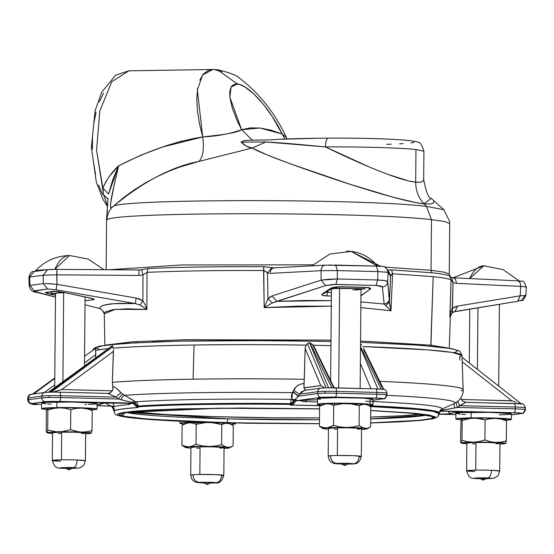 <?xml version="1.0" encoding="UTF-8"?>
<svg xmlns="http://www.w3.org/2000/svg" width="554" height="554" viewBox="0 0 554 554"><rect width="100%" height="100%" fill="white"/><g stroke="black" fill="none" stroke-linecap="round" stroke-linejoin="round"><path stroke-width="0.83" d="M469.647 278.558L483.794 265.802A47.138 21.128 89.1 0 0 469.785 278.26M335.572 270.567L337.331 270.587L335.724 265.089L337.331 270.587L377.973 271.599L337.331 270.587L337.365 278.974L377.613 279.971L377.973 271.599L376.367 266.1L335.814 265.096M311.937 265.851L329.872 254.044L351.091 251.412L377.586 266.135A47.138 42.076 -84 0 0 351.181 251.426A47.138 42.076 -84 0 0 346.541 251.211M47.325 269.763C38.475 270.013 34.743 270.525 36.135 271.308L35.414 270.851L37.153 270.421L47.325 269.763M103.972 269.708L88.148 259.03L69.492 255.498C56.044 255.92 44.68 261.045 35.394 270.871L35.962 271.266M69.492 255.498L54.846 269.362A47.138 21.128 -90.9 0 1 69.465 255.498M205.832 483.884L207.175 484.501L208.373 483.926M204.717 482.783L203.796 482.721L207.127 484.501L208.56 483.898L207.175 484.501M347.954 463.809L344.623 465.519L343.3 464.896L345.371 464.854L344.671 465.519L347.933 463.823M68.087 469.293L68.772 469.861L69.97 469.286L68.772 469.861L67.588 469.196L69.97 469.286M482.389 479.598L484.279 479.591L483.081 480.159L481.89 479.501L483.081 480.159M334.339 388.132L313.924 346.257L312.421 344.353L333.605 387.821L312.421 344.353L309.894 342.864L331.798 387.8L309.894 342.864L308.883 342.767L307.415 343.598L326.057 387.883L328.536 387.8L309.596 342.822L328.536 387.8L324.706 387.904L320.898 385.591L303.98 387.925L304.79 389.42L306.528 390.321M305.711 345.911L306.12 345.156A184.974 9.009 -179.5 0 0 194.045 345.024L193.076 379.185A186.469 9.079 0.5 0 1 304.291 379.289L305.164 348.411L305.711 345.911M320.565 405.694A162.703 7.922 -179.5 0 0 297.027 405.251L294.963 405.126A162.724 7.922 -179.5 0 0 290.254 405.057L290.261 404.6A162.772 7.929 0.5 0 1 292.27 404.621L290.76 403.672A162.779 7.929 -179.5 0 0 203.498 403.721L203.491 404.475A162.779 7.929 0.5 0 1 291.626 404.434L295.337 399.815L297.754 400.563L321.23 397.322A3.698 3.511 -97.9 0 1 317.754 393.541L298.544 396.193L297.775 396.865A5.547 4.764 26.4 0 0 292.394 392.668L293.745 390.189C295.483 386.283 298.89 384.074 303.959 383.555L304.291 379.289A186.469 9.079 -179.5 0 0 193.076 379.185L194.045 345.024A184.974 9.009 -179.5 0 0 113.148 348.189L112.857 346.659L51.03 392.211L52.623 392.177L61.688 389.559L113.445 351.423L113.404 349.74L112.358 382.302L112.85 386.56C115.038 386.955 117.794 389.067 121.132 392.904L124.615 395.307A5.547 1.807 -62.1 0 0 120.855 399.649L118.445 399.025L60.559 397.585L60.573 395.736A14.799 0.72 -179.5 0 0 49.278 395.674L49.264 397.523A14.799 0.72 0.5 0 1 60.559 397.585A3.698 1.163 91.4 0 1 59.361 401.442L130.862 403.021M95.745 348.147L95.613 350.453A184.974 9.009 0.5 0 1 108.342 348.632A184.974 9.009 -179.5 0 0 95.613 350.453L95.703 354.685L84.506 362.932L95.703 354.685L95.794 348.217L84.561 356.27M32.575 394.15L54.777 378.001L32.575 394.15M461.856 400.507L462.59 401.221M512.18 400.881L461.157 399.489L511.799 400.75L514.257 401.615L512.18 400.881M516.28 402.343L514.257 401.615L516.28 402.343M520.095 403.804L521.404 403.908L518.232 403.077L520.095 403.804L465.776 402.308L457.355 407.453L443.034 410.057L443.29 410.985A5.547 5.498 69.5 0 0 442.875 410.999L440.61 411.373L439.163 412.598L441.046 411.179L442.875 410.999A167.724 8.165 0.5 0 1 442.286 411.2L440.43 411.407M297.166 400.59L295.524 401.193L293.488 404.101L292.547 404.614L296.397 400.667L322.047 397.239L333.286 397.059L375.64 398.104A3.698 1.163 -88.6 0 0 376.838 394.247L336.458 393.243L336.472 391.401A14.799 0.72 -179.5 0 0 325.177 391.339L325.163 393.188A14.799 0.72 0.5 0 1 336.458 393.243A3.698 1.163 91.4 0 1 335.26 397.1L380.833 398.326L383.133 398.755L372.994 400.189L382.675 398.852A3.698 3.511 82.1 0 0 383.257 398.811M232.514 422.958L232.514 423.138A27.748 1.35 0.5 0 1 235.457 423.775A27.748 1.35 0.5 0 1 231.226 424.454L235.45 423.81L232.514 422.958M184.184 424.045A27.748 1.35 0.5 0 1 182.91 423.921L179.974 423.256L183.589 422.654L203.976 422.162A27.748 1.35 0.5 0 0 179.967 423.291A27.748 1.35 0.5 0 0 182.91 423.921L184.247 424.045M229.619 447.833A22.195 1.08 0.5 0 1 226.039 448.304A22.195 1.08 0.5 0 1 224.051 448.415L229.301 447.944L229.661 447.805L229.238 447.521L227.341 447.237A22.195 1.08 0.5 0 1 229.619 447.833L233.102 445.866L233.282 425.804L230.45 424.059L227.549 423.221L224.64 423.443L221.787 424.593L212.265 422.64L205.756 422.564L209.01 422.467A22.195 1.08 -179.5 0 0 197.757 422.48L196.199 424.295L205.756 422.564L196.199 424.295L192.73 423.076L189.17 422.778L185.604 423.54L182.107 425.216L181.934 445.271L185.382 447.445A22.195 1.08 0.5 0 1 188.962 446.794L185.361 447.431L190.943 448.124A22.195 1.08 0.5 0 1 187.661 447.861A22.195 1.08 0.5 0 1 185.382 447.445M372.953 404.794L373.001 399.254A27.748 1.35 -179.5 0 0 370.051 398.624L370.003 404.164A27.748 1.35 0.5 0 1 372.953 404.794A27.748 1.35 0.5 0 1 368.722 405.473L372.939 404.829L370.003 404.164L370.051 398.624A27.748 1.35 -179.5 0 0 338.868 397.64A27.748 1.35 -179.5 0 0 317.511 398.769L317.463 404.309A27.748 1.35 0.5 0 1 338.819 403.18A27.748 1.35 0.5 0 1 370.003 404.164L353.944 403.347L332.767 403.236L318.875 403.901L317.532 404.406L320.406 404.939A27.748 1.35 0.5 0 1 317.463 404.309M321.68 405.064A27.748 1.35 0.5 0 1 320.406 404.939L321.742 405.071M47.409 409.531L42.554 409.018L41.633 408.748L42.242 408.36L56.868 407.578A27.748 1.35 0.5 0 1 97.054 409.136L97.102 403.589A27.748 1.35 -179.5 0 0 56.91 402.031A27.748 1.35 -179.5 0 0 41.605 403.104L41.557 408.651A27.748 1.35 0.5 0 1 56.868 407.578L56.91 402.031L56.868 407.578L91.202 408.25L96.978 409.032L91.971 409.87M46.765 409.482L46.377 411.234L46.765 409.482A27.748 1.35 0.5 0 1 41.557 408.651M461.717 419.835L456.863 419.323L455.935 419.053L456.551 418.658L471.17 417.875A27.748 1.35 0.5 0 1 511.356 419.433L511.404 413.893A27.748 1.35 -179.5 0 0 471.219 412.335A27.748 1.35 -179.5 0 0 455.914 413.409L455.866 418.949A27.748 1.35 0.5 0 1 471.17 417.875L471.219 412.335L471.17 417.875L503.731 418.436L511.287 419.336L506.273 420.167M505.573 419.745L505.747 419.309A22.195 1.08 -179.5 0 0 495.816 418.395L501.225 419.149L506.501 420.811L501.225 419.149L495.816 418.395L490.401 418.713L485.096 419.939L484.923 440.001L490.2 441.663L495.608 442.417L490.2 441.663L484.923 440.001L479.245 441.531L473.448 442.161A22.195 1.08 0.5 0 1 495.608 442.417L501.024 442.099L506.328 440.873L506.501 420.811L505.961 419.433L506.501 420.811L506.328 440.873L505.754 443.172L506.328 440.873L501.024 442.099L495.608 442.417A22.195 1.08 0.5 0 1 505.56 443.47L505.56 443.47A22.195 1.08 0.5 0 1 505.518 443.498A22.195 1.08 0.5 0 1 499.95 444.073L504.465 443.733L505.56 443.47L505.144 443.179L490.394 442.244L470.942 442.21L461.053 442.971L460.512 441.593L461.066 419.78A27.748 1.35 0.5 0 1 455.866 418.949M360.142 388.479L361.014 289.216A14.799 0.72 -179.5 0 0 350.876 288.44A14.799 0.72 -179.5 0 0 339.581 288.385L364.92 288.793L361.007 289.333L364.92 288.793L364.927 287.443L364.92 288.793L336.832 288.094L336.839 286.924L336.832 288.094L332.171 288.738L339.581 288.385L338.709 387.945L339.581 288.385A14.799 0.72 -179.5 0 0 332.171 288.738A14.799 0.72 -179.5 0 0 331.417 288.953L330.62 380.501M55.552 293.343L60.933 292.429L64.077 292.505L60.933 292.429L60.933 291.903L60.933 292.429L56.266 293.073L63.675 292.72L62.9 381.685L63.675 292.72A14.799 0.72 -179.5 0 0 56.266 293.073A14.799 0.72 -179.5 0 0 55.518 293.295L54.694 387.655M477.403 369.386L477.943 307.782L477.403 369.386M367.115 428.851A22.195 1.08 0.5 0 1 363.535 429.329L363.535 429.322A22.195 1.08 0.5 0 1 361.547 429.433L366.796 428.962L367.157 428.824L366.734 428.54L364.837 428.256A22.195 1.08 0.5 0 1 367.115 428.851L370.598 426.885L370.771 406.83L367.946 405.085L365.044 404.24L362.136 404.468L359.283 405.611L349.761 403.658L343.251 403.582L346.506 403.485A22.195 1.08 -179.5 0 0 335.253 403.499L333.695 405.32L343.251 403.582L333.695 405.32L333.522 425.375L328.252 427.563L322.837 428.311L328.432 429.142A22.195 1.08 0.5 0 1 325.156 428.879A22.195 1.08 0.5 0 1 322.878 428.471A22.195 1.08 0.5 0 1 326.458 427.813A22.195 1.08 0.5 0 1 346.298 427.501L324.665 427.792L319.429 426.296L322.878 428.471M461.26 419.233L461.066 419.78L461.26 419.233M370.681 417.072A153.527 7.479 -179.5 0 0 420.853 414.15L401.885 415.749L370.681 417.072M426.815 415.015A153.527 7.479 0.5 0 1 370.668 418.921L426.815 415.015M208.927 483.102L215.111 482.943C218.969 482.617 221.122 480.235 221.565 475.789A16.558 0.803 0.5 0 0 223.816 475.408L224.058 447.694A16.558 0.803 -179.5 0 0 200.077 446.766L199.835 474.473A16.558 0.803 0.5 0 1 223.816 475.408L216.067 474.653L199.835 474.473A16.558 0.803 -179.5 0 0 192.951 474.73L190.708 475.117A16.558 0.803 0.5 0 1 192.951 474.73A16.558 0.803 0.5 0 1 199.835 474.473L200.077 446.766A16.558 0.803 -179.5 0 0 190.943 447.403L190.708 475.117L191.608 478.725L193.249 480.775L196.137 482.354L204.793 483.067M346.423 464.127L353.223 463.954C357.51 464.01 360.204 461.496 361.312 456.427L361.547 428.713A16.558 0.803 -179.5 0 0 337.573 427.785L337.331 455.499A16.558 0.803 0.5 0 1 361.312 456.427L353.563 455.679L337.331 455.499A16.558 0.803 -179.5 0 0 330.447 455.755L328.197 456.136A16.558 0.803 0.5 0 1 330.447 455.755A16.558 0.803 0.5 0 1 337.331 455.499L337.573 427.785A16.558 0.803 -179.5 0 0 328.439 428.429L328.197 456.136L329.097 459.744L330.745 461.801L333.633 463.373L342.289 464.093M71.203 468.462L77.941 468.109L73.398 467.666L71.203 468.462L79.852 467.908L83.723 465.415L85.406 460.762L77.179 459.993A16.558 0.803 0.5 0 1 85.406 460.762L85.648 433.055A16.558 0.803 -179.5 0 0 61.674 432.12A16.558 0.803 -179.5 0 0 52.54 432.764L52.298 460.478A16.558 0.803 0.5 0 1 61.432 459.834L61.674 432.12L61.432 459.834L52.298 460.478C54.922 468.511 56.432 467.971 63.973 468.359L66.584 468.421M60.525 461.247A16.558 0.803 0.5 0 1 52.298 460.478M485.484 478.774L494.161 478.206L498.032 475.713L499.715 471.066L491.488 470.298C491.211 474.771 489.951 477.326 487.7 477.97L475.18 478.019L474.106 478.317L478.49 478.656C467.458 478.434 479.944 477.5 487.7 477.97L485.505 478.767L492.243 478.407L487.7 477.97C489.951 477.326 491.211 474.771 491.488 470.298A16.558 0.803 0.5 0 1 499.715 471.066L499.957 443.352A16.558 0.803 -179.5 0 0 475.976 442.424A16.558 0.803 -179.5 0 0 466.849 443.068L466.606 470.775A16.558 0.803 0.5 0 1 475.734 470.138L475.976 442.424L475.734 470.138L466.606 470.775C469.231 478.815 470.734 478.275 478.282 478.663L480.886 478.725M474.833 471.544A16.558 0.803 0.5 0 1 466.606 470.775M484.452 479.563L483.781 479.494L485.172 478.157C479.542 478.102 478.157 478.206 481.017 478.469L479.695 478.379L483.24 480.159L486.488 478.441L484.438 478.511L485.172 478.157L483.781 479.494L481.89 479.501M343.986 464.958L344.671 465.519M70.136 468.206L72.186 468.137L70.157 469.259L69.472 469.19L70.87 467.853L70.129 468.213M66.709 468.165C63.849 467.901 65.24 467.798 70.87 467.853L69.472 469.19L67.588 469.196M342.227 463.816L341.112 463.539L343.487 464.861L341.112 463.539L347.538 463.843M346.049 464.91L343.487 464.861M480.096 478.427L486.045 478.483M66.369 468.421L64.181 468.359C53.149 468.13 65.635 467.195 73.398 467.666C75.642 467.029 76.909 464.474 77.179 459.993C76.909 464.474 75.642 467.029 73.398 467.666L60.878 467.714L59.797 468.019L63.758 468.338M65.794 468.123L71.743 468.178M336.777 463.379L335.558 463.56L336.015 463.74L342.171 464.079L336.777 463.379L349.297 463.324L353.819 463.781L347.206 463.269L336.777 463.379C332.926 462.763 330.814 460.222 330.447 455.755C330.814 460.222 332.926 462.763 336.777 463.379M341.79 463.788L348.265 463.802M206.49 483.933L207.875 483.829L205.991 483.836L203.623 482.52L210.444 482.804M491.488 470.298A16.558 0.803 -179.5 0 0 475.734 470.138A16.558 0.803 0.5 0 1 491.488 470.298M478.067 478.642L480.692 478.732M480.678 478.725L478.282 478.663M77.179 459.993A16.558 0.803 -179.5 0 0 61.432 459.834A16.558 0.803 0.5 0 1 77.179 459.993M361.312 456.427A16.558 0.803 0.5 0 1 359.061 456.815C358.618 461.253 356.464 463.636 352.6 463.968L346.866 464.127M347.081 464.134L352.6 463.968M204.731 482.79L203.623 482.52L205.991 483.836M215.111 482.943L216.289 482.679L213.609 482.389L200.887 482.271L198.519 482.721L204.675 483.06L199.281 482.361L211.801 482.305L215.728 482.936L209.606 483.102M204.301 482.769L207.348 482.451L211.116 482.624L210.042 482.825M461.247 442.958L466.842 443.789A22.195 1.08 0.5 0 1 461.281 443.11A22.195 1.08 0.5 0 1 461.247 442.958L461.247 442.958A22.195 1.08 0.5 0 1 473.448 442.161L467.666 441.718L462.008 440.361L461.247 442.958L462.008 440.361L467.666 441.718L473.448 442.161L479.245 441.531L484.923 440.001L485.096 419.939L479.445 418.582L473.656 418.138L467.86 418.769L462.188 420.299L462.008 440.361L462.188 420.299L461.454 418.935L462.188 420.299L470.741 418.325L476.572 418.235L485.096 419.939L490.401 418.713L495.816 418.395A22.195 1.08 -179.5 0 0 473.656 418.138A22.195 1.08 -179.5 0 0 461.496 418.907A22.195 1.08 -179.5 0 0 461.489 418.914L461.496 418.907M475.221 443.837L472.569 443.726M466.89 443.124L473.234 442.487L488.614 442.494L499.362 443.138L499.826 443.456L495.92 443.844M199.765 80.178L203.422 73.952L208.436 70.337L212.805 69.499L217.459 69.707L237.382 84L231.046 87.11L229.896 97.324L241.599 129.691L237.216 120.883L232.334 108.286L229.896 97.324L229.813 91.458L231.046 87.11L232.161 85.6L235.346 84.028L239.681 84.485L244.93 86.95L253.891 94.007L263.261 104.207L272.173 116.423L282.152 133.985L270.601 130.052L259.923 128.016L250.221 127.898L241.599 129.691L237.915 131.436L233.49 132.607L223.491 134.477L202.709 136.977L197.356 89.942L202.57 75.005L212.812 69.499L214.599 69.582L221.655 71.736M334.048 138.112L328.425 138.14C326.645 138.417 325.648 141.339 325.427 146.928C359.477 146.637 400.438 147.821 415.971 149.538L423.928 151.249L415.971 149.538C400.438 147.821 359.477 146.637 325.427 146.928C325.648 141.339 326.645 138.417 328.425 138.14L328.273 138.133C360.425 137.994 386.27 138.68 405.798 140.197C413.997 141.055 418.18 141.824 418.346 142.503C419.98 141.782 421.836 144.698 423.928 151.249L423.678 179.586C426.241 192.314 428.754 198.574 431.227 198.367L443.851 209.731L426.462 206.372L424.011 203.817C404.669 201.898 358.32 187.391 321.632 174.856C282.997 161.526 259.847 152.585 252.188 148.036L246.544 146.214L241.045 142.136L244.023 140.723L247.887 140.266L244.023 140.723L241.045 142.136L265.878 141.963L241.045 142.136C244.868 145.709 248.58 147.676 252.188 148.036L199.031 161.408C203.027 156.914 204.26 148.77 202.709 136.977L199.44 123.584L197.432 110.8L196.774 99.021L197.605 88.259M91.652 409.122L91.424 408.99A22.195 1.08 -179.5 0 0 81.514 408.097L86.916 408.852L92.199 410.514L91.839 409.371L91.465 409.15L92.199 410.514L92.019 430.569L92.199 410.514L86.916 408.852L81.514 408.097L76.099 408.409L70.787 409.641L70.614 429.696L75.898 431.358L81.3 432.113L86.715 431.801L92.019 430.569L91.251 433.166L92.019 430.569L86.715 431.801L81.3 432.113A22.195 1.08 0.5 0 1 91.251 433.166A22.195 1.08 0.5 0 1 91.209 433.193A22.195 1.08 0.5 0 1 85.641 433.775L90.898 433.304L91.237 433.02L90.835 432.882L78.578 431.864L70.614 429.696L62.055 431.67L47.298 432.515L46.958 432.792L48.129 433.083L52.533 433.484A22.195 1.08 0.5 0 1 46.979 432.806A22.195 1.08 0.5 0 1 46.938 432.653A22.195 1.08 0.5 0 1 59.146 431.857A22.195 1.08 0.5 0 1 81.3 432.113L56.231 431.767L47.706 430.056L46.938 432.653L46.204 431.289L46.979 432.806M60.919 433.54L58.267 433.422M52.582 432.819L58.932 432.182L74.312 432.189L85.06 432.833L85.524 433.152L81.618 433.547M364.837 428.256L346.298 427.501A22.195 1.08 0.5 0 1 364.837 428.256L361.935 427.418L359.11 425.673L352.766 427.044L346.298 427.501L339.837 426.892L333.522 425.375L339.837 426.892L346.298 427.501L352.766 427.044L359.11 425.673L363.376 427.965L366.298 428.277L364.837 428.256M336.818 429.198L334.166 429.087M328.487 428.484L334.831 427.847L350.211 427.847L360.959 428.498L361.506 428.658L360.709 428.962L357.517 429.205M192.951 474.73C193.318 479.203 195.43 481.745 199.281 482.361C195.43 481.745 193.318 479.203 192.951 474.73M271.183 139.85L247.887 140.266M387.634 174.268L408.201 180.846L415.687 182.224C398.278 180.41 356.644 162.19 325.427 146.928L265.878 141.963L252.188 148.036L265.878 141.963C276.308 142.42 296.161 144.075 325.427 146.928L369.165 166.899M420.022 182.301L415.687 182.224L415.971 149.538L415.687 182.224L420.811 182.183L423.367 180.736L423.678 179.586M375.508 169.531L381.519 171.934M180.168 142.406L180.272 141.415M181.774 140.861L181.442 141.956M287.131 138.978L286.342 137.447C275.075 113.224 259.597 93.578 239.91 78.495C237.41 75.573 229.924 72.643 217.459 69.707L237.382 84C249.252 84.887 271.176 110.544 282.152 133.985L286.342 137.447L282.152 133.985L284.978 139.061L282.152 133.985L259.923 128.016L241.599 129.691L252.409 140.28L241.599 129.691C230.72 133.694 217.757 136.125 202.709 136.977C204.26 148.77 203.027 156.914 199.031 161.408C171.816 166.615 143.084 181.712 112.829 206.704L111.195 207.702L110.641 207.466L110.44 204.274L113.854 186.525M280.83 139.269L318.882 138.237M345.627 138.133L357.309 138.258M368.729 138.479L379.525 138.791M389.365 139.179L397.924 139.643M404.932 140.162L410.175 140.716M413.478 141.291L414.371 141.582M413.928 142.426L411.061 142.953M403.118 143.645L399.579 143.839M391.339 144.172L386.692 144.303M319.499 417.896L272.513 417.785L214.086 416.636L165.154 414.524L132.081 411.629A153.527 7.479 -179.5 0 0 319.499 417.896M367.745 428.034L369.179 427.556L367.745 428.034M322.255 428.041L319.429 426.296L319.603 406.234L324.873 404.053L335.253 403.499A22.195 1.08 -179.5 0 0 326.666 403.797L330.226 404.101L333.695 405.32L330.226 404.101L326.666 403.797L323.1 404.565L319.603 406.234L319.429 426.296L322.899 427.515L326.458 427.813L330.025 427.051L333.522 425.375L333.695 405.32L335.253 403.499L365.044 404.24A22.195 1.08 -179.5 0 0 346.506 403.485L352.967 404.095L359.283 405.611L359.11 425.673L359.283 405.611L363.583 404.226L367.344 404.669A22.195 1.08 -179.5 0 0 365.044 404.24L367.946 405.085L370.771 406.83L370.598 426.885L367.101 428.561M323.695 428.588L326.618 428.9L323.695 428.588M461.066 419.78L460.512 441.593L461.053 442.971M130.675 70.905L128.847 70.822L111.714 81.798L99.817 111.056L96.555 150.217L102.864 188.104L105.897 181.594L109.754 175.943L118.584 165.847L140.674 155.252L162.772 146.955L202.709 136.977C176.698 140.903 148.659 150.529 118.584 165.847L108.549 194.032L102.864 188.104C106.777 179.288 112.019 171.872 118.584 165.847C115.481 180.092 106.25 214.904 112.829 206.704C114.692 198.789 362.004 198.533 426.462 206.372L443.851 209.731L449.571 221.295L449.689 223.574L445.084 221.607L431.476 219.668C364.788 211.559 108.909 211.829 106.984 220.014L106.59 219.142M433.817 201.455L433.242 203.235L429.959 204.052L424.011 203.817C418.519 197.993 415.742 190.791 415.687 182.224C415.742 190.791 418.519 197.993 424.011 203.817L431.241 198.374M102.635 194.579L98.633 185.057M95.517 174.025L93.411 161.913M92.4 149.185L92.511 136.326M93.744 123.833L96.057 112.192M99.36 101.839L103.522 93.183M51.626 291.799L51.605 293.717L55.511 293.814L51.605 293.717L51.626 291.799M56.266 293.073L51.605 293.717L56.266 293.073M70.787 409.641L65.137 408.284L59.354 407.841L53.558 408.464L47.879 410.002L47.706 430.056L56.231 431.767L62.055 431.67L70.614 429.696L70.787 409.641L76.099 408.409L81.514 408.097A22.195 1.08 -179.5 0 0 59.354 407.841L65.137 408.284L70.787 409.641M46.938 432.653L47.706 430.056L47.879 410.002L47.145 408.637L47.879 410.002L53.558 408.464L59.354 407.841A22.195 1.08 -179.5 0 0 47.187 408.61L47.187 408.61M46.377 411.234L46.204 431.289L46.377 411.234M228.116 418.872A153.527 7.479 0.5 0 1 126.104 412.391L228.116 418.872L226.918 422.723L228.116 418.872A153.527 7.479 0.5 0 0 319.485 419.745L228.116 418.872M365.328 429.073L361.741 429.308M360.896 289.299L355.897 288.627L336.832 288.094L331.451 289.008M330.115 289.444L331.41 289.479L330.115 289.444M360.259 289.437L355.599 290.074L360.259 289.437L352.85 289.784M227.341 447.237L208.803 446.482L187.169 446.773L181.934 445.271L185.403 446.489L188.962 446.794A22.195 1.08 0.5 0 1 208.803 446.482L202.342 445.873L196.026 444.356L192.529 446.025L188.962 446.794L192.529 446.025L196.026 444.356L196.199 424.295L196.026 444.356L202.342 445.873L208.803 446.482A22.195 1.08 0.5 0 1 227.341 447.237L224.439 446.392L221.614 444.647L215.271 446.025L208.803 446.482L215.271 446.025L221.614 444.647L225.88 446.946L228.802 447.251L227.341 447.237M199.322 448.179L196.67 448.061M190.992 447.466L197.335 446.822L212.715 446.829L223.463 447.473L223.927 447.791L220.021 448.186M505.954 419.426L500.2 418.623L484.909 418.125L468.864 418.256L461.641 418.921M113.819 186.705L118.584 165.847L112.954 179.267L108.549 194.032L102.864 188.104L103.626 194.786L107.608 205.818M212.805 69.499L128.847 70.822L111.714 81.798L99.817 111.056L96.555 150.217L103.626 194.786L107.988 199.128L103.626 194.786M108.023 198.339L106.59 219.19L106.984 220.014C107.116 214.772 109.062 210.333 112.829 206.704C109.062 210.333 107.116 214.772 106.984 220.014C108.909 211.829 364.788 211.559 431.476 219.668L445.084 221.607L449.689 223.574L449.252 274.209L444.64 272.243L431.04 270.297L431.476 219.668L431.04 270.297L385.016 267.125L431.04 270.297L444.64 272.243L449.252 274.209L450.243 276.543L449.633 276.024C447.777 274.923 441.863 273.842 431.885 272.783L431.04 270.297L431.885 272.783L391.657 269.888L387.848 270.172M199.031 161.408L179.087 167.287L168.305 171.463L157.107 176.594L145.695 182.723L134.317 189.835L123.265 197.868L112.829 206.704C114.692 198.789 362.004 198.533 426.462 206.372L431.476 219.668L426.462 206.372L424.011 203.817L415.59 202.529L392.744 197.113L350.294 184.357L290.234 163.79L267.132 154.912L252.188 148.036L199.031 161.408M431.788 198.851L432.175 199.218M63.675 292.72L65.005 292.706A14.799 0.72 -179.5 0 0 63.675 292.72M91.445 409.004L83.827 408.201L70.607 407.82L54.555 407.952L47.339 408.617M102.892 403.194L118.549 403.007A3.698 1.163 -88.6 0 0 118.611 403.007A3.698 1.163 91.4 0 1 118.549 403.007L129.262 403.264L130.107 403.908L129.546 404.462A164.649 8.019 0.5 0 0 114.311 406.567L112.919 402.938L114.311 406.567A164.649 8.019 0.5 0 1 129.546 404.462L128.043 402.993M319.582 408.9L219.059 408.263L125.294 412.467L122.316 416.061L148.797 419.246L226.918 422.723L319.45 423.63L247.167 423.159L187.12 421.414L138.798 418.395L125.578 416.733L119.415 414.904L119.622 413.976L122.219 413.055L134.546 411.359L155.3 409.953L181.968 408.949L241.274 408.118L319.582 408.9M370.633 422.841L419.295 420.334L431.324 418.554L433.159 416.643L410.936 413.097L370.744 410.583L414.087 413.388L427.307 415.05L433.463 416.871L433.263 417.806L430.666 418.72L418.332 420.424L397.585 421.823L370.633 422.841M304.845 401.705A164.649 8.019 0.5 0 1 317.484 401.948A164.649 8.019 0.5 0 0 304.845 401.705L304.063 401.657L304.845 401.705L306.93 399.87L304.845 401.705M367.323 404.655L369.366 405.86M319.603 406.234L323.093 404.268A22.195 1.08 -179.5 0 1 326.666 403.797L323.044 404.295M186.199 447.57L189.122 447.881L186.199 447.57M230.249 447.009L231.683 446.538L230.249 447.009M231.87 424.835L229.827 423.63A22.195 1.08 -179.5 0 0 227.549 423.221L230.45 424.059L233.282 425.804L233.102 445.866L229.605 447.535M227.833 448.048L224.252 448.283M438.657 414.461A162.772 7.929 0.5 0 1 438.47 414.551L438.539 414.344A162.779 7.929 0.5 0 0 439.246 413.616L433.159 411.414L417.093 409.427L370.377 406.539A162.779 7.929 0.5 0 1 439.246 413.616L438.048 416.49L436.815 417.439L433.006 418.741L420.458 420.458L370.633 422.958L399.012 421.892L420.001 420.479L432.48 418.755L435.105 417.827L435.312 416.885L429.08 415.036L415.708 413.36L370.744 410.472L412.003 413.014L434.98 416.636L433.117 418.595L420.715 420.41L370.633 422.951M439.377 411.892A5.547 4.293 -172.7 0 1 443.055 410.126A5.547 4.293 7.3 0 0 439.377 411.892M449.606 411.241A3.698 1.163 -88.6 0 0 449.654 411.241A3.698 1.163 -88.6 0 0 449.723 411.241L442.286 411.2A167.724 8.165 -179.5 0 0 442.875 410.999A5.547 5.498 -110.5 0 1 443.29 410.985A168.139 8.185 0.5 0 1 442.75 411.172A3.698 1.039 89.7 0 0 442.805 411.179A3.698 1.039 89.7 0 0 442.854 411.172A3.698 1.039 -90.3 0 1 442.805 411.179A3.698 1.039 -90.3 0 1 442.75 411.172L440.949 411.31M440.61 411.373L441.046 411.179M438.131 415.147A162.724 7.922 -179.5 0 0 438.602 414.918M29.937 285.442L43.295 283.593L43.157 275.213L29.667 277.076L29.937 285.442L29.667 277.076L43.157 275.213L47.665 269.653L43.157 275.213L43.295 283.593L29.937 285.442L34.244 290.815L29.937 285.442L29.189 285.781L28.919 277.325C30.096 272.88 31.848 270.941 34.175 271.515L29.667 277.076L34.175 271.515L36.135 271.308M361.637 289.243L361.007 289.694L361.637 289.243M326.091 292.159L331.389 292.422L327.698 292.332L327.795 291.009L327.698 292.332L325.565 291.91M44.666 283.53L56.93 284.299L56.127 289.811L47.602 288.966L43.295 283.593L47.602 288.966L33.87 291.182L55.483 297.096L37.312 292.408C34.161 291.57 33.136 291.037 34.244 290.815L47.602 288.966L56.127 289.811L56.93 284.299L56.972 269.369L56.771 274.839L138.881 275.435L139.089 269.971L56.979 269.376M28.926 277.332L29.667 277.076L29.535 277.547M372.821 266.017L376.367 266.1L377.973 271.599L377.613 279.971L337.365 278.974L337.331 270.587L321.078 270.684C321.292 267.222 322.76 265.38 325.475 265.151L325.15 265.151M385.148 271.952L388.098 272.346L387.35 269.313L388.098 272.346L390.452 276.37L388.832 271.855M326.431 265.11L325.475 265.151C322.76 265.38 321.292 267.222 321.078 270.684L321.112 280.144L328.446 279.23L337.365 278.974L321.112 280.144L272.118 295.926L276.723 301.348L325.717 285.573L321.112 280.144L325.717 285.573L335.869 284.437L337.365 278.974L335.869 284.437L376.124 285.435L377.613 279.971L376.124 285.435L382.405 286.986C385.522 286.577 387.288 284.846 387.696 281.799C387.135 280.83 383.777 280.22 377.613 279.971L384.822 280.629L387.696 281.799L388.098 272.346L377.973 271.599M484.951 265.851A47.138 21.128 89.1 0 0 483.767 265.802L453.137 277.776M517.651 301.293L520.22 295.822L457.604 306.057L455.063 311.521L517.678 301.286C524.693 298.994 521.736 303.26 525.878 295.476L526.3 287.02C522.505 278.219 523.738 282.492 517.512 280.816L452.888 277.776C455.035 278.018 456.164 279.874 456.281 283.329L520.691 286.376C520.573 282.914 519.444 281.065 517.298 280.823C519.444 281.065 520.573 282.914 520.691 286.376L520.22 295.822L525.24 295.483L521.079 300.69M109.969 405.396L109.72 406.013L111.513 406.262L113.182 407.259L114.408 410.043A5.547 4.612 172.8 0 0 114.38 409.226A5.547 4.612 -7.2 0 1 114.408 410.043L114.325 408.679M110.135 406.034L110.156 406.047A167.724 8.165 0.5 0 1 110.447 405.923L109.761 405.916L105.973 403.028L109.761 405.916L110.447 405.923A167.724 8.165 -179.5 0 0 110.135 406.034L97.082 405.701L111.063 406.144L113.182 407.259L114.276 408.907M114.124 406.567L111.001 405.888L114.124 406.567M128.119 403.167L129.338 403.326A167.724 8.165 0.5 0 1 130.474 403.229A167.724 8.165 -179.5 0 0 129.331 403.319L130.114 403.201A5.547 4.827 -94.4 0 1 130.474 403.229L133.583 403.734L137.17 407.058A162.772 7.929 0.5 0 1 138.23 406.989L138.265 407.446A162.724 7.922 -179.5 0 0 135.827 407.626L134.809 407.806A5.547 4.827 85.6 0 0 134.795 407.716L135.827 407.626L134.795 407.716A5.547 4.827 -94.4 0 1 134.809 407.806A162.703 7.922 -179.5 0 0 115.073 410.528L115.059 410.445A162.724 7.922 0.5 0 1 134.795 407.716A162.724 7.922 -179.5 0 0 115.059 410.445L114.81 410.528A162.724 7.922 -179.5 0 0 114.339 410.749L114.29 410.292A162.772 7.929 0.5 0 1 114.47 410.195L114.429 409.371M129.65 403.43L130.128 404.025L129.546 404.462L128.286 403.25M297.027 405.251L297.027 405.168A162.724 7.922 0.5 0 1 320.711 405.611A162.724 7.922 -179.5 0 0 297.027 405.168L294.963 405.126A162.724 7.922 -179.5 0 0 290.254 405.057L290.261 404.6A162.772 7.929 0.5 0 1 292.27 404.621L291.626 404.434C265.622 404.032 236.246 404.046 203.491 404.475A162.779 7.929 -179.5 0 0 137.51 406.858L136.734 406.934L133.583 403.734L130.474 403.229A5.547 4.827 85.6 0 0 130.114 403.201L118.611 403.007C108.376 402.848 102.712 403.014 101.624 403.506L97.088 404.399L105.267 403.049L128.992 403.264M131.277 402.779L132.731 402.488L135.349 403.665A4.626 1.461 107.2 0 0 135.128 401.712L135.737 401.795A165.445 8.054 0.5 0 1 291.03 399.358A4.626 0.402 -89.3 0 0 290.76 403.672A4.626 0.402 90.7 0 1 291.03 399.358L295.337 399.815L291.626 404.434L290.76 403.672L295.24 399.746L297.699 400.597A167.724 8.165 0.5 0 1 300.033 400.632L304.063 401.657L300.344 400.639M319.45 423.72L246.821 423.242L186.068 421.476L137.177 418.422L123.798 416.74L117.573 414.898L117.78 413.956L120.405 413.028L132.877 411.303L153.874 409.884L180.86 408.866L240.858 408.028L319.582 408.81L217.805 408.18L123.376 412.446L120.571 416.082L147.412 419.295L226.281 422.806L319.45 423.72M290.76 403.672A162.779 7.929 -179.5 0 0 203.498 403.721A162.779 7.929 -179.5 0 0 137.974 406.075L137.51 406.858A162.779 7.929 0.5 0 1 203.491 404.475L203.498 403.721A162.779 7.929 -179.5 0 0 137.974 406.075A4.626 3.933 86 0 0 135.737 401.795A4.626 3.933 -94 0 1 137.974 406.075L135.349 403.665L137.974 406.075L137.51 406.858A5.547 3.663 34.5 0 0 131.762 402.384A5.547 3.663 -145.5 0 1 137.51 406.858L137.17 407.058A162.772 7.929 0.5 0 1 138.23 406.989L138.265 407.446A162.724 7.922 -179.5 0 0 135.827 407.626L134.809 407.806A162.703 7.922 -179.5 0 0 115.073 410.528L114.81 410.528A162.724 7.922 -179.5 0 0 114.339 410.749L114.29 410.292A162.772 7.929 0.5 0 1 114.47 410.195L113.702 410.777A162.779 7.929 0.5 0 1 114.408 410.043L114.339 409.337A4.626 4.598 61.4 0 0 114.332 409.046M295.337 399.815L295.732 400.05M317.497 399.808L303.128 400.106A3.698 3.511 -97.9 0 0 303.668 400.078L317.497 399.815L300.988 400.404M367.004 404.946L367.364 404.808M184.759 447.023L181.934 445.271L182.107 425.216L185.597 423.249A22.195 1.08 -179.5 0 1 189.17 422.778L192.73 423.076L196.199 424.295L197.757 422.48A22.195 1.08 -179.5 0 0 189.17 422.778L185.555 423.277M221.787 424.593L221.614 444.647L221.787 424.593L224.64 423.443L227.549 423.221A22.195 1.08 -179.5 0 0 209.01 422.467L215.471 423.076L221.787 424.593M365.647 401.241A165.445 8.054 0.5 0 1 441.323 409.399L441.483 409.33A4.626 3.691 -114 0 0 439.8 411.234L443.034 410.057L439.8 411.234L441.483 409.33L443.034 410.057L443.29 410.985L514.043 412.744A3.698 1.163 -88.6 0 0 515.241 408.887L457.355 407.453L454.91 407.952A5.547 1.35 65.7 0 1 454.335 403.506L455.146 403.104M453.504 411.338A3.698 1.163 -88.6 0 0 453.567 411.345A3.698 1.163 -88.6 0 0 453.629 411.338L449.723 411.241A3.698 1.163 91.4 0 1 449.661 411.248L442.237 411.206M438.574 414.06L448.276 413.928L451.385 413.492L449.439 412.924L451.385 413.492C450.838 413.049 453.47 412.688 459.294 412.405L457.542 411.484L459.294 412.405C464.571 412.017 462.68 411.657 453.629 411.338A3.698 1.163 91.4 0 1 453.56 411.338L449.661 411.248M447.951 411.206L449.439 412.924L448.006 411.206L462.382 412.093L452.937 412.889L449.779 413.838L439.218 414.067M511.356 419.433A27.748 1.35 0.5 0 1 506.328 420.167M226.219 422.806L319.45 423.727M100.876 309.028L99.699 308.495C99.921 304.395 111.804 302.761 135.335 303.578L136.139 298.059L139.643 299.049L142.897 300.808L140.072 305.005L135.335 303.578L56.127 289.811L135.335 303.578L136.139 298.059L142.897 300.808L145.28 305.115L146.886 309.471L115.232 309.354L104.284 313.813L102.407 310.198L99.699 308.495L85.011 304.755M29.21 285.705L29.189 285.781C30.165 290.088 32.734 292.277 36.889 292.346L55.483 297.145M104.027 312.588L102.407 310.205L99.699 308.495L100.239 307.089L101.936 305.898L104.782 304.929L113.847 303.682L135.335 303.578L140.065 305.005L146.886 309.471L140.072 305.005L142.897 300.808L143.015 274.909L138.881 275.435L143.015 274.909L141.741 269.708L139.089 269.971L138.881 275.435L56.771 274.839L56.93 284.299L136.139 298.059L56.93 284.299L48.475 283.627M84.755 300.794L93.993 299.569L92.123 298.488M89 297.713L89.229 297.761C93.356 298.668 94.942 299.271 93.993 299.569L94.069 299.132L90.537 298.052L63.412 292.373M92.747 298.634L63.315 292.325M89.111 297.761L63.419 292.373L54.25 291.238L63.537 292.373L56.73 291.307L45.539 292.484L50.449 294.181C46.391 293.274 44.86 292.678 45.857 292.394L54.25 291.238L47.007 292.436M51.619 292.72L50.449 294.181L55.497 295.254L50.449 294.181L51.619 292.72M93.993 299.569L85.046 300.787M56.771 274.839L43.157 275.213M274.5 267.845L274.5 267.845C271.785 268.074 270.317 269.916 270.103 273.371L321.078 270.684L270.103 273.371C270.317 269.916 271.785 268.074 274.5 267.845L271.862 267.665L267.527 272.956L268.801 273.302L263.586 270.525L263.739 266.709L271.862 267.665L267.527 272.956L267.956 298.841L269.957 296.999L272.118 295.926L321.112 280.144L321.078 270.684M360.661 295.697L362.032 295.095L360.959 294.901L362.032 295.095L370.356 289.153L367.447 287.616L370.356 289.153L370.661 288.835L369.899 287.962L365.592 287.367C369.733 287.574 371.319 288.163 370.356 289.153L360.952 295.601M367.988 287.54L340.031 286.827M340.038 286.827L365.592 287.367L340.301 286.737L332.802 287.63L324.028 293.551L322.116 294.098L324.014 293.558M332.725 287.678L340.301 286.737L334.63 287.09L331.507 287.858L322.116 294.098L321.722 294.728L322.421 295.296L326.708 295.912C322.553 295.691 321.022 295.088 322.116 294.098L330.911 288.17L332.725 287.678M327.698 292.332L326.708 295.912L331.354 296.023L326.708 295.912L327.698 292.332M141.235 269.791L148.153 268.524L147.032 272.36L143.015 274.909L141.741 269.708L148.153 268.524C179.177 267.125 217.708 266.522 263.739 266.709L264.175 307.629L272.423 302.92L264.175 307.629L267.956 298.841L272.423 302.92L276.723 301.348L331.313 300.607L305.392 300.49L276.723 301.348L272.118 295.926L267.956 298.841L272.423 302.92L325.717 285.573L333.093 284.465L376.124 285.435L381.374 286.155L382.405 286.986L384.109 304.021C387.218 303.613 388.984 301.888 389.393 298.841L387.696 281.799C387.288 284.846 385.522 286.577 382.405 286.986L384.109 304.021L360.896 301.916L384.109 304.021C387.218 303.613 388.984 301.888 389.393 298.841L389.469 301.861L385.903 305.746L384.109 304.021L385.903 305.746L389.469 301.861L390.598 276.01L388.098 272.346L387.696 281.799L389.469 301.861L390.992 310.787L385.903 305.746L390.992 310.787L360.848 307.567L390.986 310.787L392.585 273.738L391.657 269.888L431.885 272.783C441.863 273.842 447.777 274.923 449.633 276.024L451.053 279.922L453.054 282.623L451.683 277.457L453.054 282.623L456.281 283.329L453.054 282.623L451.053 279.922L449.633 276.024L450.291 276.584M525.545 287.207L525.677 286.82L520.691 286.376L520.22 295.822L525.137 295.58M108.903 269.743L181.947 264.944L312.92 264.84L181.947 264.944L108.903 269.743M107.081 213.643L107.434 209.904M48.475 269.604L49.015 269.549M50.663 269.452L52.921 269.389M139.601 269.957L56.972 269.369L47.665 269.653L34.175 271.515M328.764 265.054L331.458 265.034M334.27 265.061L335.634 265.089M379.857 266.239L381.54 266.363M519.915 281.003L520.718 281.141M452.888 277.776C455.035 278.018 456.164 279.874 456.281 283.329L520.691 286.376M453.851 311.854L517.678 301.286L520.22 295.822L457.604 306.057L454.82 306.888L452.202 308.502L453.054 282.623L452.293 312.768L455.035 311.528L457.604 306.057L452.202 308.502L450.367 313.301M455.063 311.521L454.509 311.514M97.082 405.59L99.388 405.66A3.698 1.163 -88.6 0 0 100.316 404.122A3.698 1.163 91.4 0 1 99.388 405.66L96.805 405.583M121.381 399.572L122.282 400.223M97.054 409.136A27.748 1.35 0.5 0 1 92.026 409.863M300.774 400.452L303.128 400.106A3.698 3.511 82.1 0 0 303.71 400.071M300.033 400.632A167.724 8.165 -179.5 0 0 297.699 400.597M182.107 425.216L187.377 423.027L192.965 422.598L214.703 422.564L229.848 423.644M439.246 413.616L439.253 412.862A162.779 7.929 -179.5 0 0 369.158 405.736M386.969 395.009A14.799 0.72 -179.5 0 0 376.838 394.247A14.799 0.72 0.5 0 1 386.969 395.023A14.799 0.72 0.5 0 1 386.221 395.244A3.698 3.511 -97.9 0 1 382.675 398.852C384.116 398.541 381.768 398.291 375.64 398.104A3.698 1.163 91.4 0 0 376.838 394.247L376.852 392.405L336.472 391.401L336.458 393.243A14.799 0.72 -179.5 0 0 325.163 393.188A14.799 0.72 -179.5 0 0 317.754 393.541L317.767 391.692L299.326 394.24L298.544 396.193L291.556 403.056M456.094 402.55L457.355 407.453L515.241 408.887L515.255 407.045L459.681 405.66L457.355 407.453L456.094 402.55L457.743 401.276L459.681 405.66L515.255 407.045A3.698 1.163 -88.6 0 0 514.181 403.506A3.698 1.163 -88.6 0 0 514.126 403.506L465.623 402.349M511.397 414.87L521.619 413.457C522.997 414.018 524.25 412.751 525.379 409.662A14.799 0.72 -179.5 0 0 515.241 408.887A14.799 0.72 0.5 0 1 525.379 409.662A14.799 0.72 0.5 0 1 524.624 409.884A3.698 3.511 -97.9 0 1 521.079 413.492L511.397 414.828L521.543 413.395L517.678 412.875L443.29 410.985A168.139 8.185 0.5 0 1 442.75 411.172L448.013 411.206M439.197 414.205L455.9 414.627M465.505 414.517L461.766 414.288M460.201 414.17L455.921 413.374L460.997 412.675L489.778 412.384L511.003 413.658L511.19 414.06L509.008 414.42L499.369 414.904M390.598 276.01L392.585 273.738L391.214 274.535L390.598 276.01L389.469 301.861M451.558 277.416L450.27 276.564M331.264 306.154L264.175 307.629L267.956 298.841L267.527 272.956L265.712 271.418L263.586 270.525C217.168 270.338 178.312 270.948 147.032 272.36L143.015 274.909L142.897 300.808L145.28 305.115L146.886 309.471L147.032 272.36L148.153 268.524C179.177 267.125 217.708 266.522 263.739 266.709L271.862 267.665M273.967 267.845L325.136 265.151L376.367 266.1C387.918 267.042 381.775 265.359 387.35 269.313L389.697 273.33M387.294 270.283L391.657 269.888L392.585 273.738L433.152 276.647C443.221 277.72 449.19 278.807 451.053 279.922C449.19 278.807 443.221 277.72 433.152 276.647L430.95 345.184L360.557 341.001L430.95 345.184L447.708 347.981L430.95 345.184L430.777 346.112L433.152 276.647L392.585 273.738L390.992 310.787L389.49 303.024M453.629 311.95L452.299 312.768L452.202 308.502L450.513 312.705L449.827 317.006L452.299 312.768L450.083 316.022M449.938 315.787L451.053 279.922L449.827 317.006L450.354 316.805L449.259 348.217M521.113 300.704L520.289 300.85M113.708 410.05A162.779 7.929 -179.5 0 1 114.339 409.337A162.779 7.929 -179.5 0 0 113.708 410.022L111.97 406.657A165.445 8.054 0.5 0 1 111.25 406.186M41.598 404.316L38.967 404.254C32.838 404.067 30.491 403.818 31.931 403.506A3.698 3.511 -97.9 0 1 28.455 399.725L28.469 397.883A14.799 0.72 -179.5 0 0 27.714 398.097L27.7 399.946C28.386 403.755 32.125 405.196 38.912 404.254L38.967 404.254A3.698 1.163 91.4 0 1 38.912 404.254A3.698 1.163 91.4 0 1 38.849 404.254A3.698 1.163 -88.6 0 0 38.905 404.254A3.698 1.163 -88.6 0 0 38.967 404.254L31.474 403.603L45.331 401.657A3.698 3.511 -97.9 0 1 41.855 397.876L28.455 399.725A3.698 3.511 82.1 0 0 31.931 403.506L46.141 401.574L53.025 401.373L130.114 403.201L131.838 402.315L118.445 399.025A5.547 1.316 125.3 0 1 122.85 394.261A5.547 1.316 -54.7 0 0 118.445 399.025L116.153 397.121L60.573 395.736L60.559 397.585A14.799 0.72 -179.5 0 0 49.264 397.523A14.799 0.72 -179.5 0 0 41.855 397.876L41.869 396.027L28.469 397.883L28.455 399.725A14.799 0.72 -179.5 0 0 27.7 399.96A14.799 0.72 0.5 0 1 28.455 399.725L41.855 397.876A3.698 3.511 82.1 0 0 45.331 401.657L59.361 401.442A3.698 1.163 -88.6 0 0 60.559 397.585L118.445 399.025L116.153 397.121A5.547 1.122 134.1 0 1 121.132 392.904A5.547 1.122 -45.9 0 0 116.153 397.121L107.795 393.402L59.562 392.204M109.796 405.999L97.082 405.701M88.46 404.496L95.69 404.005L97.088 403.624L96.105 403.222L72.789 402.038L46.688 402.37L41.619 403.07L45.892 403.866M47.457 403.991L51.203 404.212M85.067 404.6L86.396 404.565M291.84 399.247A4.626 2.465 -111.3 0 1 293.662 401.179L291.84 399.247L292.394 392.668A5.547 4.764 -153.6 0 1 297.775 396.865L295.24 399.746L291.84 399.247L291.328 395.971L292.394 392.668A178.471 8.691 -179.5 0 0 124.615 395.307L135.128 401.712L135.349 403.665L131.838 402.315L135.128 401.712L131.838 402.315L120.855 399.649A5.547 1.807 117.9 0 1 124.615 395.307L135.737 401.795A165.445 8.054 0.5 0 1 291.03 399.358L291.84 399.247M371.589 399.663L372.316 399.545M372.987 399.289L363.403 398.146L337.892 397.64L319.907 398.243L317.518 398.735L320.454 399.399M305.268 390.3L304.79 389.42L305.268 390.3L301.791 391.63L299.326 394.24L293.745 390.189L299.326 394.24L298.544 396.193L293.038 391.588L298.544 396.193L317.754 393.541A3.698 3.511 82.1 0 0 321.23 397.322L335.26 397.1A3.698 1.163 -88.6 0 0 336.458 393.243L376.838 394.247L376.852 392.405A3.698 1.163 -88.6 0 0 375.778 388.866A3.698 1.163 -88.6 0 0 375.716 388.866L335.461 387.869M229.55 422.889L232.514 423.138A27.748 1.35 0.5 0 0 229.55 422.889M229.508 423.928L229.868 423.789M443.034 410.057L441.483 409.33L454.335 403.506A5.547 1.35 -114.3 0 0 454.91 407.952L443.034 410.057M439.253 412.834A162.779 7.929 -179.5 0 0 395.272 407.058M519.195 403.714L514.126 403.506A3.698 1.163 91.4 0 1 514.188 403.506A3.698 1.163 91.4 0 1 515.255 407.045A14.799 0.72 0.5 0 1 525.393 407.806A14.799 0.72 -179.5 0 0 515.255 407.045L515.241 408.887A3.698 1.163 91.4 0 1 514.043 412.744C520.171 412.938 522.519 413.18 521.079 413.492A3.698 3.511 82.1 0 0 521.66 413.457M104.831 345.211L104.284 313.834M104.401 313.571L104.284 313.218M372.987 400.23L383.216 398.818C384.587 399.372 385.84 398.111 386.969 395.023L386.99 393.174A14.799 0.72 -179.5 0 0 376.852 392.405A14.799 0.72 0.5 0 1 386.99 393.16A14.799 0.72 0.5 0 1 386.235 393.395M383.181 389.358L382.759 389.614M372.981 401.553A165.445 8.054 0.5 0 1 441.323 409.399L454.335 403.506A178.471 8.691 -179.5 0 0 386.955 395.321A178.471 8.691 0.5 0 1 454.335 403.506L455.118 403.125C460.263 400.791 464.197 392.779 463.151 389.635A186.469 9.079 0.5 0 1 461.094 390.979M465.776 402.308L459.681 405.66L457.743 401.276M104.284 313.813L105.558 311.791L113.064 309.61L127.032 308.827L146.886 309.471L147.032 272.36C178.312 270.948 217.168 270.338 263.586 270.525L264.175 307.629L298.405 306.133L331.846 306.168M330.967 340.114L185.694 339.699L132.323 341.804L106.389 345.003L132.323 341.804L185.694 339.699L330.967 340.114M108.016 393.409A5.547 4.889 85.3 0 0 108.349 393.388A5.547 4.889 85.3 0 0 110.648 392.467L108.065 393.402L110.648 392.467A5.547 4.889 -94.7 0 1 108.3 393.388L59.5 392.197A3.698 1.163 91.4 0 1 60.573 395.736L116.153 397.121M27.714 398.097C28.344 395.376 29.597 394.109 31.474 394.303A3.698 3.511 82.1 0 0 28.469 397.883L41.869 396.027A3.698 3.511 -97.9 0 1 44.874 392.454A3.698 3.511 -97.9 0 1 44.881 392.454L49.576 392.177M41.855 397.876A14.799 0.72 0.5 0 1 49.264 397.523L49.278 395.674A14.799 0.72 -179.5 0 0 41.869 396.027L41.855 397.876M44.832 392.461A3.698 3.511 82.1 0 0 41.869 396.027A14.799 0.72 0.5 0 1 49.278 395.674A14.799 0.72 0.5 0 1 60.573 395.736A3.698 1.163 -88.6 0 0 59.507 392.197A3.698 1.163 -88.6 0 0 59.444 392.204L54.167 392.135L59.444 392.204A3.698 1.163 91.4 0 1 59.5 392.197L53.793 392.128M108.452 393.472L107.795 393.402M53.759 392.128L61.688 389.559L112.344 390.819L61.688 389.559L113.445 351.423L112.358 382.302A186.469 9.079 0.5 0 1 193.076 379.185A186.469 9.079 -179.5 0 0 112.358 382.302L113.016 388.756L112.344 390.819L110.648 392.467L112.781 389.822L112.85 386.56L113.695 386.685L116.562 388.409L121.132 392.904L124.615 395.307A178.471 8.691 0.5 0 1 292.394 392.668L296.293 386.595L299.063 384.732L302.283 383.721L303.959 383.555L303.98 387.925L304.79 389.42L306.175 390.286M304.714 390.328L299.326 394.24L317.767 391.692A3.698 3.511 -97.9 0 1 320.773 388.112A3.698 3.511 -97.9 0 1 320.78 388.112L305.226 390.307M317.754 393.541A14.799 0.72 0.5 0 1 325.163 393.188L325.177 391.339A14.799 0.72 -179.5 0 0 317.767 391.692L317.754 393.541M321.313 388.084L324.125 387.89M320.731 388.119A3.698 3.511 82.1 0 0 317.767 391.692A14.799 0.72 0.5 0 1 325.177 391.339A14.799 0.72 0.5 0 1 336.472 391.401A3.698 1.163 -88.6 0 0 335.405 387.862A3.698 1.163 -88.6 0 0 335.343 387.862A3.698 1.163 91.4 0 1 335.399 387.862A3.698 1.163 91.4 0 1 336.472 391.401L376.852 392.405A3.698 1.163 91.4 0 0 375.785 388.866L381.768 389.143M363.729 349.865L381.831 387.004L383.437 388.797L383.61 389.365L375.716 388.866A3.698 1.163 91.4 0 1 375.785 388.866L328.21 387.8M382.156 389.178L381.214 389.109L360.509 346.631L381.207 389.102L383.61 389.365L383.437 388.797L383.61 389.365M360.502 347.683L377.863 388.929L360.502 347.683M463.144 389.58A186.469 9.079 -179.5 0 0 424.468 383.777M521.369 403.914L521.404 403.908C522.886 403.222 524.222 404.517 525.393 407.813A14.799 0.72 0.5 0 1 524.638 408.035M462.174 361.824L511.799 400.75L462.174 361.824M521.162 404.254L521.619 404.011M27.721 398.111A14.799 0.72 0.5 0 1 28.469 397.883A3.698 3.511 -97.9 0 1 32.014 394.275M33.662 393.998L54.77 378.444L33.662 393.998M44.348 392.523L54.714 384.885L44.348 392.523M95.703 354.685L95.565 357.926L95.703 354.685M46.03 392.357L49.438 392.19L112.227 345.925L48.517 392.211L112.31 345.876L49.687 392.177M52.623 392.177L50.04 392.19L51.03 392.211L112.857 346.659L112.31 345.876L112.739 346.021L113.148 348.189C133.902 346.569 160.868 345.516 194.045 345.024C236.883 344.491 274.244 344.54 306.12 345.156L305.164 348.411L320.773 385.487L303.98 387.925L320.898 385.591L303.959 387.807L305.164 348.411L320.773 385.487L324.706 387.904L326.057 387.883L307.415 343.598L306.12 345.156L308.329 342.94L309.894 342.864L313.28 345.281L314.693 348.452M335.343 387.862L327.913 387.807M328.536 387.8L333.771 387.828M377.219 388.908L381.207 389.109M360.363 363.479L371 388.749L360.363 363.479M360.876 344.477L361.346 344.823L360.876 344.477M361.776 345.211L361.346 344.823L361.776 345.211M383.444 388.811L363.486 348.161M379.815 381.36A186.469 9.079 0.5 0 1 463.151 389.635L461.953 355.391A184.974 9.009 -179.5 0 0 362.835 346.569L427.903 349.906L452.286 352.448L461.953 355.391L459.64 356.804L459.903 360.038M453.934 352.628L456.905 351.575L457.14 350.509L454.786 349.449L443.339 347.434L414.454 344.893L360.55 342.324M322.677 341.278L236.683 340.468L185.41 341.015L152.724 341.936M138.057 342.573L105.856 345.121L97.137 347.185L96.902 348.251L99.256 349.311M330.918 345.648A184.974 9.009 -179.5 0 0 313.28 345.281M330.274 379.795A186.469 9.079 0.5 0 1 330.62 379.802M519.133 280.913L503.032 269.569L483.794 265.802M66.812 468.165L65.393 468.075L68.925 469.854L70.157 469.259M32.464 394.164L54.777 377.932M235.464 423.021L235.457 423.775M469.771 309.118L469.3 363.036M343.3 464.896L341.292 463.74L342.213 463.802M66.39 468.428L63.973 468.359M210.458 482.79L208.56 483.898M223.816 475.408C222.022 481.107 219.322 483.614 215.728 482.936L209.585 483.109M270.407 139.864C282.18 138.957 301.466 138.382 328.273 138.133M107.545 206.711L103.092 199.482L96.306 182.037L91.362 147.412L95.108 110.786L101.694 92.276L115.516 75.226L128.798 70.822M121.624 413.409L134.324 411.4L172.273 409.254L228.643 408.187L319.582 408.907M431.282 416.116L426.005 414.877L413.346 413.332L370.744 410.59M498.697 386.096L499.41 304.271M380.736 266.28L351.091 251.412M84.478 365.986L85.081 296.916M453.567 411.345L461.198 411.726M106.146 269.722L106.59 219.204M453.103 277.776L451.69 277.464M97.088 404.42L101.694 403.901L103.695 403.146M113.708 410.022L113.702 410.777C115.003 414.039 115.98 415.431 116.645 414.953L119.796 415.992C123.632 416.92 129.92 417.778 138.659 418.582C159.275 420.438 188.478 421.843 226.281 422.806M303.668 400.078L300.323 400.535M439.253 412.862L441.019 409.544M453.352 312.082C452.756 311.445 451.759 313.017 450.354 316.805M111.97 406.657L110.772 406.096M179.981 421.22L179.967 423.291M519.146 403.707L465.748 402.301L462.278 400.923L460.672 398.194M525.393 407.813L525.379 409.662M31.474 394.303L44.874 392.454M386.99 393.174C386.304 390.425 385.162 389.157 383.562 389.358M324.298 387.876L320.773 388.112M521.404 403.908L462.022 357.316M111.617 346.25L48.205 392.37M360.55 342.317L420.403 345.287L451.863 348.667L458.906 350.765L460.346 351.832L461.953 355.391M92.352 350.606L94.464 348.002L99.575 346.118L124.318 343.362L179.295 341.139L274.936 340.572L330.96 341.465"/></g></svg>
